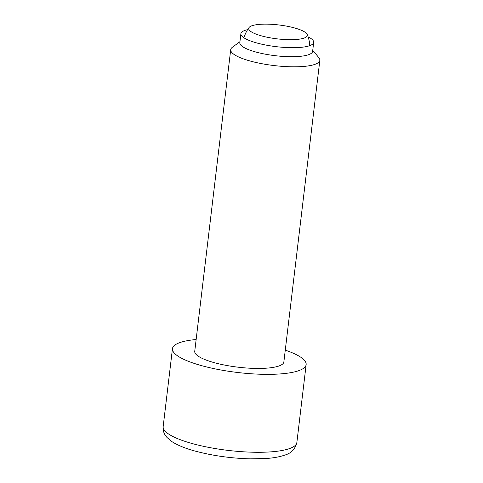 <?xml version="1.0" encoding="UTF-8"?>
<svg xmlns="http://www.w3.org/2000/svg" width="483" height="483" viewBox="0 0 483 483"><rect width="100%" height="100%" fill="white"/><g stroke="black" fill="none" stroke-linecap="round" stroke-linejoin="round"><path stroke-width="0.72" d="M253.557 25.273A29.548 6.997 -173.2 0 1 285 25.853A29.548 6.997 -173.2 0 1 307.212 34.456A29.548 6.997 -173.2 0 1 302.491 38.555A29.548 6.997 -173.2 0 1 267.322 37.269A29.548 6.997 -173.2 0 1 249.059 27.519A29.548 6.997 -173.2 0 1 253.557 25.273M247.616 29.644A36.654 8.682 6.8 0 0 240.896 33.707L239.822 42.727A36.654 8.682 6.8 0 0 256.111 52.092A36.654 8.682 6.8 0 0 292.988 56.71A36.654 8.682 6.8 0 0 312.61 51.403L313.684 42.383A36.654 8.682 6.8 0 0 308.112 36.859M240.896 33.707A36.654 8.682 6.8 0 0 257.185 43.072A36.654 8.682 6.8 0 0 294.069 47.69A36.654 8.682 6.8 0 0 313.684 42.383M239.948 41.659L232.359 47.28A44.877 10.632 6.8 0 0 230.705 49.689A44.877 10.632 6.8 0 0 250.653 61.154A44.877 10.632 6.8 0 0 295.807 66.811A44.877 10.632 6.8 0 0 319.837 60.315A44.877 10.632 6.8 0 0 318.798 57.586L312.736 50.341M230.705 49.689L194.74 351.316A44.877 10.632 6.8 0 0 214.687 362.781A44.877 10.632 6.8 0 0 259.842 368.438A44.877 10.632 6.8 0 0 283.865 361.942L319.837 60.315M196.146 339.519A67.318 15.945 6.8 0 0 172.461 348.66A67.318 15.945 6.8 0 0 202.377 365.86A67.318 15.945 6.8 0 0 270.112 374.343A67.318 15.945 6.8 0 0 306.15 364.599A67.318 15.945 6.8 0 0 285.272 350.145M296.858 442.531C295.167 449.166 291.11 453.362 284.698 455.125C279.681 456.87 273.487 457.999 266.109 458.506L250.212 458.85C231.097 458.307 212.912 455.765 195.657 451.225C185.72 448.568 177.865 445.404 172.093 441.734L166.973 437.465L165.385 435.412C163.646 432.919 162.91 429.979 163.163 426.592A67.318 15.945 6.8 0 0 193.085 443.792A67.318 15.945 6.8 0 0 260.82 452.275A67.318 15.945 6.8 0 0 296.858 442.531L306.15 364.599M309.778 45.643A33.659 33.659 0 0 0 307.212 34.456M249.059 27.519A33.659 33.659 0 0 0 243.933 37.795M172.461 348.66L163.163 426.592"/></g></svg>

